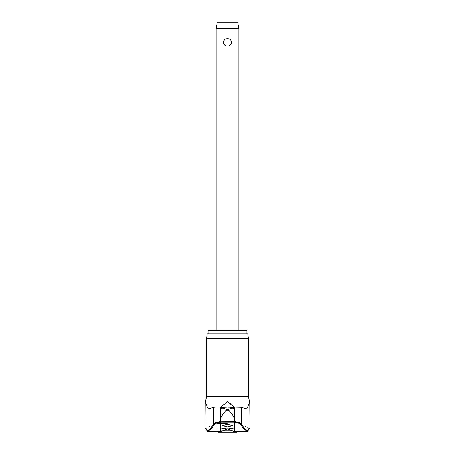 <?xml version="1.0" encoding="UTF-8"?>
<svg xmlns="http://www.w3.org/2000/svg" width="455" height="455" viewBox="0 0 455 455"><rect width="100%" height="100%" fill="white"/><g stroke="black" fill="none" stroke-linecap="round" stroke-linejoin="round"><path stroke-width="0.34" stroke-dasharray="2.27 1.71" d="M207.179 430.993A0.569 0.518 160.9 0 0 207.594 431.169A0.569 0.518 160.9 0 1 207.059 430.64A0.569 0.563 -109.5 0 0 207.577 431.209L221.904 431.209L227.5 428.855L233.096 431.209L234.564 430.635A248.891 18.285 90 0 1 233.682 428.94L227.5 427.979L221.318 428.94A248.891 18.285 -90 0 1 220.436 430.635L220.436 430.76M232.795 431.078L247.093 431.078A32.368 4.652 -90 0 1 248.874 428.61A32.368 4.652 -90 0 0 247.093 431.078A0.569 0.518 -160.9 0 0 247.378 431.164A0.569 0.518 -160.9 0 1 247.093 431.078L233.096 431.209L247.423 431.209A0.569 0.563 109.5 0 0 247.941 430.64A0.569 0.518 -160.9 0 1 247.406 431.169A0.569 0.518 -160.9 0 0 247.821 430.993M218.519 406.946L236.481 406.946M205.023 402.635L205.256 402.635C206.496 403.369 207.599 409.563 208.879 408.852L213.679 407.333L218.116 406.946C220.669 407.157 223.797 408.107 227.5 409.784L226.402 410.228L228.598 410.228C232.095 413.288 234.262 417.081 235.087 421.603C238.568 422.177 240.644 422.945 241.321 423.912A0.569 0.546 -30.5 0 1 240.786 424.464C240.149 423.508 238.192 422.746 234.928 422.172L220.072 422.172L219.901 421.717L235.087 421.603M246.911 330.444L208.089 330.444M207.235 333.856L247.765 333.856M248.402 338.406L206.598 338.406M207.622 431.164A0.569 0.518 160.9 0 1 207.594 431.169A0.569 0.518 160.9 0 0 207.907 431.078A32.368 4.652 90 0 0 206.126 428.61A32.368 4.652 90 0 1 207.907 431.078A0.569 0.518 160.9 0 1 207.622 431.164M232.88 407.612L227.5 407.31C234.473 407.487 234.473 407.674 227.5 407.879L232.903 407.583L232.903 425.635L227.5 424.344L222.097 425.635L227.5 426.921L232.903 425.635L232.903 407.583M222.12 407.612L227.5 407.31C234.473 407.487 234.473 407.674 227.5 407.879L222.097 407.583L222.097 425.635L222.097 407.583M246.183 408.869L234.302 408.852L234.581 408.425L234.302 408.852L233.682 408.425L227.5 408.152L233.682 408.425L234.302 408.852L246.121 408.852L241.321 407.333L236.884 406.946C234.331 407.157 231.203 408.107 227.5 409.784L228.598 410.228M220.436 430.635L220.419 408.425L220.436 430.635L222.205 431.078L207.907 431.078L222.205 431.078M220.072 422.172C216.807 422.746 214.851 423.508 214.214 424.464A248.089 35.644 -90 0 1 207.577 431.209A0.569 0.449 90 0 0 207.622 431.209A0.569 0.449 -90 0 0 207.907 431.078A0.569 0.449 90 0 1 207.622 431.209A0.569 0.569 0 0 1 207.088 430.828L205.814 428.707A0.569 0.563 90 0 1 205.256 428.138A32.84 4.721 -90 0 1 207.059 430.64A247.526 35.564 90 0 0 213.679 423.912C214.356 422.945 216.432 422.177 219.913 421.603L219.901 421.717M233.796 406.941L234.581 408.425L232.044 404.808L227.5 401.583L223.581 404.12L220.419 408.425L221.204 406.941M208.754 408.869L220.652 408.869L208.754 408.869L220.698 408.852L221.318 408.425L220.698 408.852L208.879 408.852M227.5 423.497L217.046 423.497L227.5 423.497M234.581 430.697L234.581 408.425L234.564 430.635M221.943 431.209L217.103 431.209A1.422 1.422 0 0 1 217.046 430.828L237.954 430.828A1.422 1.422 0 0 1 237.897 431.209M216.125 28.58L238.875 28.58M227.5 38.681C225.1 38.829 223.758 40.063 223.468 42.372C223.758 44.687 225.1 45.921 227.5 46.069C229.9 45.921 231.242 44.687 231.532 42.372C231.242 40.063 229.9 38.829 227.5 38.681M217.262 22.75L237.737 22.75M218.468 432.25L236.532 432.25M227.5 408.152L221.318 408.425L227.5 408.152M227.5 407.31C220.527 407.487 220.527 407.674 227.5 407.879C220.527 407.674 220.527 407.487 227.5 407.31M246.121 408.852C247.401 409.563 248.504 403.369 249.744 402.635L249.977 402.635M233.057 431.209L247.378 431.209A0.569 0.449 -90 0 1 247.093 431.078A0.569 0.449 90 0 0 247.423 431.209A248.089 35.644 90 0 1 240.786 424.464M235.099 421.717L234.928 422.172M219.913 421.603C220.738 417.081 222.905 413.288 226.402 410.228M227.5 333.856L208.089 333.856L227.5 333.856M218.116 406.946L236.884 406.946M241.321 407.333L241.321 423.912A247.526 35.564 -90 0 0 247.941 430.64A32.84 4.721 90 0 1 249.744 428.138L249.977 428.138M247.378 431.209A0.569 0.569 0 0 0 247.912 430.828L249.186 428.707A0.569 0.563 90 0 1 248.874 428.61L248.874 428.61A0.569 0.563 -90 0 0 249.186 428.707A0.569 0.563 90 0 0 249.744 428.138L249.744 402.635M248.402 396.618L206.598 396.618M206.126 428.61L206.126 428.61A0.569 0.563 -90 0 1 205.814 428.707A0.569 0.563 90 0 0 206.126 428.61M249.408 428.707L249.095 428.61A38.914 38.914 0 0 0 237.954 423.497L237.954 430.828L232.55 430.828M222.45 430.828L217.046 430.828L217.046 423.497A38.914 38.914 0 0 0 205.905 428.61L205.592 428.707M233.682 408.425L233.682 428.94L233.682 408.425M221.318 408.425L221.318 428.94L221.318 408.425M213.679 407.333L213.679 423.912A0.569 0.546 -149.5 0 0 214.214 424.464M205.023 428.138L205.256 402.635M220.419 430.697L220.419 408.425L220.419 430.697M234.348 408.869L246.246 408.869L234.348 408.869"/><path stroke-width="0.68" d="M222.205 431.078L220.436 430.635A248.891 18.285 -90 0 0 221.318 428.94L227.5 427.979L233.682 428.94A248.891 18.285 90 0 0 234.564 430.635L233.096 431.209L227.5 428.855L221.904 431.209L207.577 431.209A0.569 0.563 -109.5 0 1 207.059 430.64A0.569 0.518 160.9 0 0 207.179 430.993M247.821 430.993A0.569 0.518 -160.9 0 0 247.941 430.64A0.569 0.563 109.5 0 1 247.423 431.209L232.795 431.078M233.057 431.209L247.378 431.209A0.569 0.569 0 0 0 247.912 430.828L249.186 428.707A0.569 0.563 -90 0 0 249.744 428.138A32.84 4.721 90 0 0 247.941 430.64A247.526 35.564 -90 0 1 241.321 423.912C240.644 422.945 238.568 422.177 235.087 421.603C234.262 417.081 232.095 413.288 228.598 410.228L226.402 410.228L227.5 409.784C223.797 408.107 220.669 407.157 218.116 406.946L218.519 406.946M235.087 421.603L219.901 421.717L220.072 422.172L234.928 422.172L235.099 421.717M208.089 333.856L208.089 330.444L246.911 330.444L246.911 333.856M248.402 338.406L247.765 333.856L207.235 333.856L206.598 338.406L248.402 338.406L248.402 396.618L249.744 402.635C248.504 403.369 247.401 409.563 246.121 408.852L241.321 407.333L241.321 423.912A0.569 0.546 149.5 0 1 240.786 424.464A248.089 35.644 90 0 0 247.423 431.209A0.569 0.449 -90 0 1 247.378 431.209M219.901 421.717L219.913 421.603C216.432 422.177 214.356 422.945 213.679 423.912A247.526 35.564 90 0 1 207.059 430.64A32.84 4.721 -90 0 0 205.256 428.138A0.569 0.563 -90 0 0 205.814 428.707L207.088 430.828A0.569 0.569 0 0 0 207.622 431.209A0.569 0.449 -90 0 1 207.577 431.209A248.089 35.644 -90 0 0 214.214 424.464C214.851 423.508 216.807 422.746 220.072 422.172M227.5 426.921L222.097 425.635L227.5 424.344L232.903 425.635L227.5 426.921M236.481 406.946L227.5 406.946L241.321 407.333M221.204 406.941L227.5 401.583L233.796 406.941M218.116 406.946L213.679 407.333L208.754 408.869M208.879 408.852C207.599 409.563 206.496 403.369 205.256 402.635L206.598 396.618L248.402 396.618M237.897 431.209A1.422 1.422 0 0 1 236.532 432.25L218.468 432.25A1.422 1.422 0 0 1 217.103 431.209L221.943 431.209M216.125 28.58L217.262 22.75L237.737 22.75L238.875 28.58L216.125 28.58L216.125 330.444M227.5 46.069C225.1 45.921 223.758 44.687 223.468 42.372C223.758 40.063 225.1 38.829 227.5 38.681C229.9 38.829 231.242 40.063 231.532 42.372C231.242 44.687 229.9 45.921 227.5 46.069M234.928 422.172C238.192 422.746 240.149 423.508 240.786 424.464M226.402 410.228C222.905 413.288 220.738 417.081 219.913 421.603M236.884 406.946C234.331 407.157 231.203 408.107 227.5 409.784L228.598 410.228M232.55 430.828L222.45 430.828M249.095 428.61L249.977 428.138L249.744 402.635M205.256 402.635L205.023 428.138L205.905 428.61M213.679 407.333L213.679 423.912A0.569 0.546 30.5 0 0 214.214 424.464M238.875 28.58L238.875 330.444M205.023 428.138L205.023 402.635M206.598 396.618L206.598 338.406M249.977 428.138L249.977 402.635"/></g></svg>
